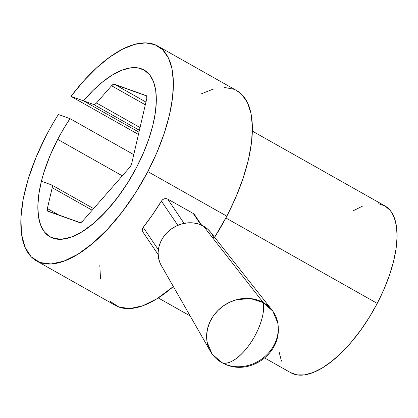 <?xml version="1.0" encoding="UTF-8"?>
<svg xmlns="http://www.w3.org/2000/svg" width="418" height="418" viewBox="0 0 418 418"><rect width="100%" height="100%" fill="white"/><g stroke="black" fill="none" stroke-linecap="round" stroke-linejoin="round"><path stroke-width="0.63" d="M147.836 171.594A123.357 53.248 119.4 0 1 36.47 260.884A123.357 53.248 119.4 0 1 46.361 135.317A123.357 53.248 119.4 0 1 58.395 114.49L70.025 118.649L133.76 154.618L70.025 118.649L58.395 114.49A123.357 53.248 -60.6 0 0 46.361 135.317L36.209 156.943L28.403 178.439L23.23 198.968L20.9 217.757L21.496 234.07L25.002 247.284L31.272 256.892L40.076 262.525L51.069 263.972L63.834 261.166L77.873 254.222L92.655 243.407L107.604 229.132L122.15 211.952L135.735 192.526L147.836 171.594L226.833 216.174L147.836 171.594L156.881 152.575L164.149 133.582L169.415 115.185L172.535 97.922L173.407 82.315L172.007 68.824L168.381 57.851L162.628 49.726L154.926 44.689L145.506 42.887L134.643 44.376L122.662 49.115L109.918 56.958L96.798 67.674L83.684 80.94L70.966 96.37L138.442 134.444L70.966 96.37A123.357 53.248 119.4 0 1 157.722 46.027A123.357 53.248 119.4 0 1 147.836 171.594M36.47 260.884L115.472 305.464A123.357 53.248 -60.6 0 0 173.339 286.544L156.87 298.802L142.831 305.746L130.066 308.552L119.073 307.11L110.274 301.472M236.572 90.518L241.63 94.306L247.378 102.431L251.009 113.403L252.409 126.894L251.537 142.501L248.417 159.765L243.145 178.162L235.877 197.155L226.833 216.174L214.612 237.299A123.357 53.248 -60.6 0 0 226.833 216.174A123.357 53.248 -60.6 0 0 236.719 90.607L157.722 46.027M144.179 70.052L144.184 70.057A95.774 41.34 119.4 0 1 136.487 167.534A95.774 41.34 119.4 0 1 50.087 236.896M144.158 70.041A95.774 41.34 119.4 0 1 136.482 167.534L143.233 153.396L148.724 139.262L152.81 125.515L155.371 112.531L156.342 100.66L155.695 90.236L153.448 81.531L149.66 74.796L144.44 70.203L137.93 67.888L130.301 67.904L121.763 70.261L112.557 74.885L102.927 81.651L93.136 90.382L83.454 100.832L138.969 132.161L83.464 100.837L70.966 96.37L83.464 100.837L138.969 132.161L83.454 100.832A95.774 41.34 119.4 0 1 144.158 70.041L149.67 74.801L153.453 81.536L155.7 90.241L156.348 100.665L155.376 112.531L152.816 125.52L148.735 139.267L143.243 153.401L136.487 167.534L127.093 183.789L116.549 198.874L105.252 212.213L93.648 223.29L82.174 231.692L71.269 237.079L61.362 239.258L52.825 238.14L48.577 235.951M57.705 139.372L122.296 175.821L57.705 139.372A95.774 41.34 119.4 0 1 70.025 118.649L63.599 128.812L57.705 139.372A95.774 41.34 119.4 0 0 41.403 181.287L43.759 172.848L49.826 156.165L57.705 139.372M99.803 264.949L100.498 278.649M233.928 89.269L224.508 87.466M213.64 88.956L201.659 93.695M212.062 353.936L221.65 362.521A38.388 16.574 -60.6 0 0 255.685 334.421A38.388 16.574 -60.6 0 0 263.241 302.58L250.486 298.556L236.51 299.711L229.728 302.204L223.437 305.866L217.872 310.548L213.253 316.081L209.758 322.241L207.521 328.804L206.623 335.508L207.103 342.096L212.062 353.936M210.578 232.189L207.762 229.184L203.519 226.143L263.241 302.58L203.519 226.143A29.798 26.277 146 0 0 168.073 231.635A29.798 26.277 146 0 0 161.238 265.393L210.515 351.522A37.155 32.761 -34 0 1 219.037 309.425A37.155 32.761 -34 0 1 263.241 302.58A37.155 32.761 -34 0 1 271.977 310.036A37.155 32.761 -34 0 1 267.572 353.983A37.155 32.761 -34 0 1 221.65 362.521A37.155 32.761 -34 0 1 210.515 351.522M162.665 199.663L164.279 198.775L166.035 198.555L167.67 199.046L184.092 223.369L167.67 199.046L193.252 213.483L200.948 224.879L193.252 213.483L167.67 199.046L166.035 198.555L164.279 198.775L162.665 199.663L161.426 201.074L177.796 225.328L161.426 201.074A123.357 53.248 119.4 0 1 143.202 227.34L152.596 214.627L161.426 201.074M142.392 228.876L143.202 227.34L158.349 249.776L143.202 227.34L142.392 228.876L142.277 230.49L142.867 231.948L142.277 230.49M194.511 214.622L193.252 213.483L194.511 214.622L201.643 225.187M213.713 237.534L211.205 233.03M271.977 310.036L210.526 232.121A29.798 26.277 146 0 0 203.519 226.143L198.628 224.027L193.288 222.919L187.703 222.857L182.081 223.844L176.642 225.84L171.594 228.777L167.137 232.533L163.433 236.969L160.627 241.912L158.835 247.174L158.114 252.55L158.495 257.833L159.969 262.823L161.301 265.498M272.823 311.164L263.241 302.58C264.594 311.159 262.081 321.771 255.685 334.421C246.228 353.043 229.686 366.696 221.65 362.521L224.435 363.916C248.966 375.934 280.311 354.537 278.268 327.576L277.787 323.004L272.823 311.164M158.129 254.562L142.867 231.948M264.751 358.033L290.782 372.72A95.774 41.34 -60.6 0 0 377.24 303.395L225.877 217.982L377.24 303.395A95.774 41.34 -60.6 0 0 384.915 205.907L252.394 131.121M136.482 167.534A95.774 41.34 119.4 0 1 50.019 236.86A95.774 41.34 119.4 0 1 41.398 181.281L38.822 194.276L37.839 206.152L38.472 216.592L40.708 225.307L44.48 232.058L49.69 236.666L56.195 239.002L63.818 239.002L72.345 236.666L81.547 232.063L91.176 225.307L100.968 216.592L110.65 206.152L119.966 194.276L128.655 181.287L136.482 167.534M146.352 95.691A4.786 2.069 119.4 0 0 146.211 95.628L114.375 84.248L145.95 102.065L114.375 84.248A4.786 2.069 119.4 0 0 111.559 85.753L145.318 104.803L111.559 85.753L96.485 102.98L140.04 127.558L96.485 102.98A4.786 2.069 119.4 0 1 93.669 104.484L83.454 100.832L93.669 104.484L139.403 130.291L93.669 104.484L94.949 104.27L96.485 102.98L111.559 85.753L113.79 84.206L146.65 95.957L146.812 98.355L131.743 163.323L130.897 165.538L129.528 167.561L82.618 221.148L80.392 222.695L47.532 210.944L47.365 208.545L52.208 187.661L52.302 185.853L51.613 184.934L41.398 181.281L51.613 184.934A4.786 2.069 119.4 0 1 51.754 184.996A4.786 2.069 119.4 0 1 52.208 187.661L92.185 210.217L52.208 187.661L47.365 208.545L59.518 215.401L47.365 208.545A4.786 2.069 119.4 0 0 47.824 211.21L47.84 211.215A4.786 2.069 119.4 0 0 47.965 211.273L79.807 222.653A4.786 2.069 119.4 0 0 82.618 221.148L129.528 167.561A4.786 2.069 119.4 0 0 131.743 163.323L146.812 98.355A4.786 2.069 119.4 0 0 146.352 95.691L146.368 95.701M279.234 352.452L281.466 361.168M290.453 372.532L296.952 374.868L304.576 374.868L313.103 372.532L322.309 367.924L331.934 361.173L341.725 352.458L351.407 342.018L360.724 330.142L369.413 317.147L377.24 303.395L383.99 289.261L389.487 275.122L393.568 261.375L396.128 248.391L397.1 236.525L396.452 226.096L394.205 217.397L390.422 210.662L385.203 206.069L378.687 203.749M362.526 206.121L353.315 210.745M190.159 315.94L158.255 297.935M93.595 208.608L51.754 184.996"/></g></svg>
